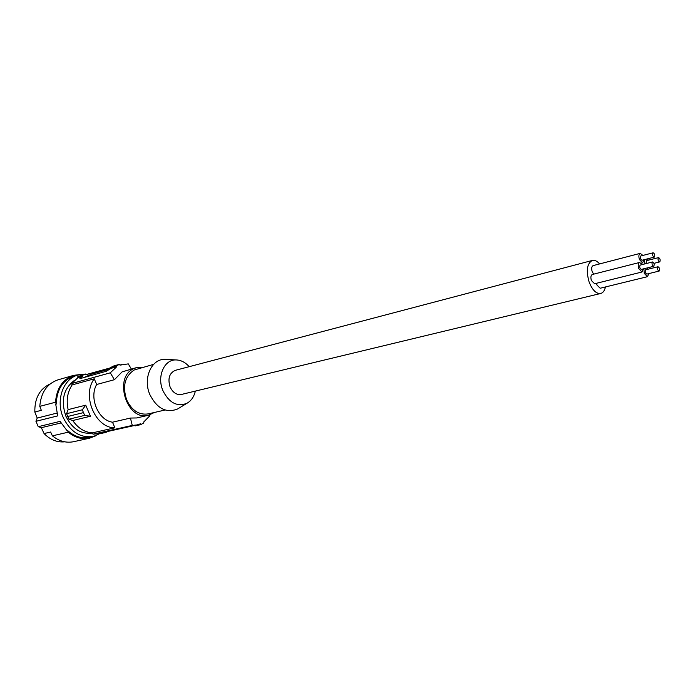 <?xml version="1.0" encoding="UTF-8"?>
<svg xmlns="http://www.w3.org/2000/svg" width="695" height="695" viewBox="0 0 695 695"><rect width="100%" height="100%" fill="white"/><g stroke="black" fill="none" stroke-linecap="round" stroke-linejoin="round"><path stroke-width="1.04" d="M74.217 380.556C63.393 388.896 60.647 400.841 65.973 416.383C72.28 428.937 81.133 434.497 92.513 433.046M86.649 374.449L85.442 374.318M84.347 374.266L77.996 375.057C63.245 378.645 55.452 400.363 63.245 417.591C70.421 431.969 80.498 438.25 93.469 436.443L101.314 432.924M80.446 374.518L73.792 375.335C62.741 379.175 56.651 388.14 55.504 402.231L56.243 404.099C56.799 389.504 62.741 380.2 74.07 376.169L77.996 375.057M95.884 435.756L89.638 438.18L73.653 441.699C66.19 443.193 59.11 441.238 52.394 435.843L50.622 432.021L44.072 433.558L41.352 427.694L38.251 426.687L60.074 421.379L66.92 430.492L67.432 430.37C74.287 436.547 81.636 438.858 89.49 437.32L93.469 436.443M41.352 427.694L60.96 422.968M56.243 404.099L55.73 404.238L57.728 415.879L35.949 421.309L37.217 418.069L56.912 413.099M55.504 402.231L39.78 406.367C40.953 392.484 47.043 383.64 58.05 379.817L73.792 375.335M89.638 438.18C82.149 439.674 75.025 437.676 68.266 432.186L52.394 435.843M68.266 432.186L67.432 430.37M39.78 406.367L41.335 410.319L34.828 412.005C34.576 398.218 39.667 388.879 50.083 383.979M37.217 418.069L34.828 412.005M64.67 441.82C57.086 442.533 50.222 439.779 44.072 433.558M35.949 421.309L38.251 426.687M85.615 374.735L87.335 374.249L85.65 374.814L85.303 373.997L77.649 376.829L77.988 377.646L71.585 383.553L72.15 384.908C67.467 391.954 66.121 400.19 68.119 409.624L66.564 413.716L82.297 409.798L85.746 405.168L90.428 416.253L84.66 415.384L82.297 409.798M107.881 431.43L105.979 432.377L101.505 433.367L101.305 432.889M93 434.193L132.276 425.427L136.924 424.958L97.613 433.715L93 434.193L92.435 432.855L114.866 427.816C95.397 428.181 81.497 395.412 94.268 378.81L96.657 384.491L114.406 379.705L110.288 372.824L116.717 366.752L110.983 368.359L106.3 371.26L80.394 378.514L79.89 378.436L80.55 377.654L82.392 376.403L77.988 377.646M66.564 413.716L68.901 419.215L72.749 420.518C78.031 428.216 84.59 432.333 92.435 432.855M67.65 416.505L83.426 412.63M68.901 419.215L84.66 415.384M72.749 420.518L90.428 416.253M72.15 384.908L94.268 378.81M68.119 409.624L85.746 405.168M71.585 383.553L110.288 372.824M96.657 384.491C88.838 397.827 98.386 420.388 112.503 422.195L114.866 427.816M142.988 367.281L136.481 367.62L122.085 371.894L114.406 379.705M136.481 367.62L133.692 368.697C112.998 377.576 127.072 421.648 148.495 415.254L154.386 412.474M110.983 368.359L110.635 367.516L116.213 365.944L116.717 366.752M116.213 365.944L119.488 364.328L113.902 365.9L110.635 367.516M110.105 368.932L91.167 374.257L83.991 377.507M119.488 364.328L119.992 365.127L128.28 363.876L131.372 369.028M87.335 374.249L110.748 367.785M149.633 414.95L149.833 415.775L143.683 422.03L143.882 422.899L140.694 424.662L140.494 423.794L136.924 424.958M134.821 425.427L135.021 425.922L140.694 424.662M105.979 432.377L105.779 431.89M132.276 425.427L130.434 418.06L136.75 417.947L148.495 415.254M112.503 422.195L130.434 418.06M85.303 373.997L82.045 375.587L82.392 376.403M77.649 376.829L82.045 375.587M165.089 410.007L148.217 413.89C139.035 415.202 131.85 410.545 126.681 399.92C122.268 386.29 124.787 376.308 134.231 369.983L153.586 364.38M179.058 408.095L177.616 408.981C166.314 413.403 157.061 408.625 149.877 394.647C142.666 378.428 151.467 358.646 165.097 359.341L166.791 359.437M195.356 391.094C194.001 396.793 191.203 400.859 186.955 403.274C177.164 407.088 169.154 402.892 162.934 390.703C156.679 376.577 164.211 359.341 176.026 359.932C180.917 360.053 185.304 362.304 189.196 366.673M599.637 263.918C597.153 261.068 594.729 259.913 592.357 260.443L175.375 370.322C169.354 373.05 167.591 378.567 170.066 386.889C172.82 392.632 176.617 395.151 181.456 394.447L600.689 293.481C603.034 292.83 604.624 290.649 605.458 286.948M592.357 260.443C586.988 263.422 585.92 270.65 589.151 282.118C592.383 290.145 596.223 293.942 600.689 293.481M642.293 264.552L639.6 262.458L592.322 274.49C590.802 275.324 590.498 277.348 591.402 280.563L594.651 283.742L641.998 271.997L643.379 268.887M596.527 283.273L596.97 285.08L600.176 288.243L647.453 276.688L648.826 273.604M642.892 255.439L640.217 253.362L593.078 265.62C591.575 266.446 591.28 268.452 592.183 271.641L593.669 274.143M648.331 260.199L647.41 258.879M644.517 259.617L644.778 263.926M646.532 260.695L646.02 263.613M659.824 261.833C660.519 259.887 660.094 258.479 658.556 257.602L658.382 257.68C657.687 259.626 658.113 261.033 659.651 261.919L659.824 261.833M639.6 262.458C638.132 263.301 637.862 265.368 638.792 268.687L641.998 271.997M640.469 265.056L640.086 265.151C639.357 267.097 639.782 268.513 641.355 269.391L641.537 269.304M653.83 266.237C654.534 264.265 654.108 262.84 652.544 261.963L652.362 262.05C651.658 264.004 652.084 265.429 653.639 266.324L653.83 266.237M647.749 269.286L646.88 268.009M643.891 268.757L644.282 273.404L647.453 276.688M645.942 269.782L645.559 269.877C644.847 271.815 645.264 273.222 646.81 274.099L647.002 274.004M659.268 270.989C659.963 269.035 659.538 267.618 658 266.741L657.818 266.828C657.114 268.774 657.539 270.19 659.077 271.076L659.268 270.989M640.217 253.362C638.766 254.196 638.497 256.246 639.426 259.539L642.64 262.858L643.996 259.748M641.077 255.942L640.712 256.038C639.991 257.975 640.416 259.391 641.98 260.26L642.163 260.182M654.412 257.054C655.116 255.091 654.681 253.675 653.126 252.789L652.952 252.876C652.249 254.83 652.674 256.246 654.23 257.133L654.412 257.054M80.855 378.384L80.55 377.654M88.248 375.413L87.718 374.153M91.167 374.257L90.81 373.406M119.948 365.057L121.695 364.562M176.026 359.932L165.097 359.341M646.333 260.712L658.556 257.602M640.269 265.064L652.544 261.963M645.742 269.79L658 266.741M640.886 255.951L653.126 252.789M186.955 403.274L177.616 408.981M641.337 263.188L642.64 262.858M641.355 269.391L653.639 266.324M646.81 274.099L659.077 271.076M641.98 260.26L654.23 257.133M653.952 263.353L659.651 261.919"/></g></svg>
